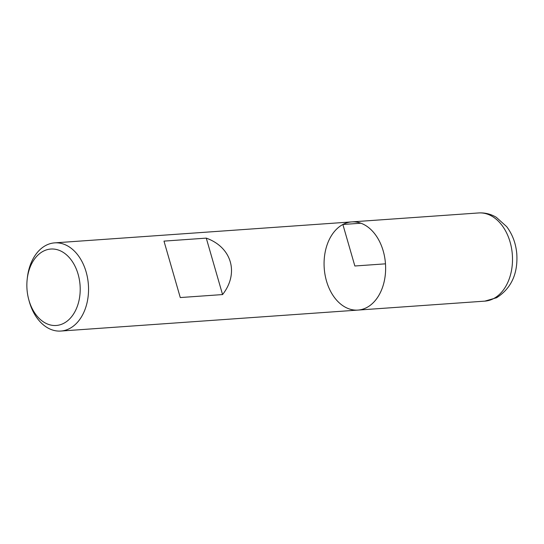 <?xml version="1.0" encoding="UTF-8"?>
<svg xmlns="http://www.w3.org/2000/svg" width="544" height="544" viewBox="0 0 544 544"><rect width="100%" height="100%" fill="white"/><g stroke="black" fill="none" stroke-linecap="round" stroke-linejoin="round"><path stroke-width="0.82" d="M27.2 279.147L27.377 277.596A44.2 30.709 86 0 1 45.784 245.453A44.2 30.709 86 0 1 54.652 242.869A44.2 30.709 86 0 1 88.393 284.798A44.2 30.709 86 0 1 60.874 331.051A44.2 30.709 86 0 1 28.995 300.499L28.601 298.996A38.311 26.608 -94 0 0 63.328 323.53A38.311 26.608 -94 0 0 78.234 274.659A38.311 26.608 -94 0 0 43.153 251.287A38.311 26.608 -94 0 0 27.2 279.147A38.311 26.608 -94 0 0 28.601 298.996M478.611 212.949C484.894 212.568 490.79 214.016 496.284 217.294L506.682 226.644C512.557 234.471 515.93 243.603 516.8 254.048C517.97 273.795 511.238 288.354 496.611 297.731L484.833 301.131A44.2 30.709 -94 0 0 493.7 298.547A44.2 30.709 -94 0 0 511.55 248.343A44.2 30.709 -94 0 0 478.611 212.949L351.737 221.898A44.2 30.709 86 0 1 385.478 263.833A44.2 30.709 86 0 1 357.966 310.087A44.2 30.709 -94 0 0 366.833 307.503A44.2 30.709 -94 0 0 384.676 257.298A44.2 30.709 -94 0 0 351.737 221.898A44.2 30.709 -94 0 0 324.224 268.158A44.2 30.709 -94 0 0 357.966 310.087L60.874 331.051M163.982 241.114L180.275 297.554L222.564 294.569C239.306 273.326 231.778 247.228 206.271 238.129L163.982 241.114M206.271 238.129L222.564 294.569M360.883 223.217L342.87 224.488L354.851 265.996L385.478 263.833M351.737 221.898L54.652 242.869M484.833 301.131L357.966 310.087"/></g></svg>
